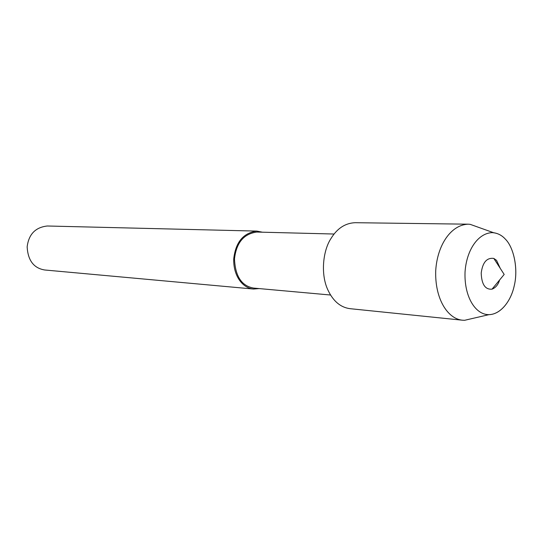 <?xml version="1.0" encoding="UTF-8"?>
<svg xmlns="http://www.w3.org/2000/svg" width="543" height="543" viewBox="0 0 543 543"><rect width="100%" height="100%" fill="white"/><g stroke="black" fill="none" stroke-linecap="round" stroke-linejoin="round"><path stroke-width="0.81" d="M500.279 268.412L496.54 260.335L493.818 258.427C486.82 257.497 482.612 262.384 481.207 273.068C481.621 284.41 485.238 289.772 492.039 289.154C495.678 287.742 498.202 284.681 499.608 279.978M505.336 239.11C501.739 235.119 497.354 232.961 492.168 232.635C477.752 233.157 466.369 250.581 465.032 272.172C464.143 295.949 474.711 313.515 487.438 314.587C499.608 315.639 510.698 301.854 514.085 286.426C518.497 269.545 513.916 247.452 505.336 239.11C502.119 235.56 498.236 233.429 493.668 232.737L492.168 232.635C477.752 233.157 466.369 250.581 465.032 272.172C464.143 295.949 474.711 313.515 487.438 314.587L488.944 314.662C500.979 314.404 511.167 300.673 514.336 285.353C518.368 268.561 513.698 247.282 505.336 239.11M334.088 234.026L256.846 232.058C243.793 233.789 236.348 242.728 234.495 258.868C235.234 276.244 241.608 285.985 253.615 288.082L330.572 295.019M262.466 232.207L256.839 231.094L47.295 225.997C35.41 227.32 28.698 234.291 27.15 246.902C27.937 260.504 33.802 268.201 44.757 269.993L253.493 289.039L259.208 288.584M256.839 231.094C243.352 232.886 235.648 242.13 233.734 258.828C233.191 275.559 242.409 288.102 253.493 289.039M478.512 227.32L470.129 224.327L468.046 224.184C450.853 224.911 437.319 245.192 435.73 270.475C434.692 298.29 447.384 318.85 462.5 320.207L464.591 320.302L473.258 318.293M468.046 224.184L355.115 222.698C345.212 223.132 337.169 228.406 330.979 238.52C322.956 250.608 320.384 274.378 327.999 290.193C333.293 301.324 340.678 307.487 350.154 308.689L462.5 320.207M493.818 258.427L504.182 274.439L492.039 289.154M470.129 224.327L493.668 232.737M464.591 320.302L488.944 314.662"/></g></svg>
